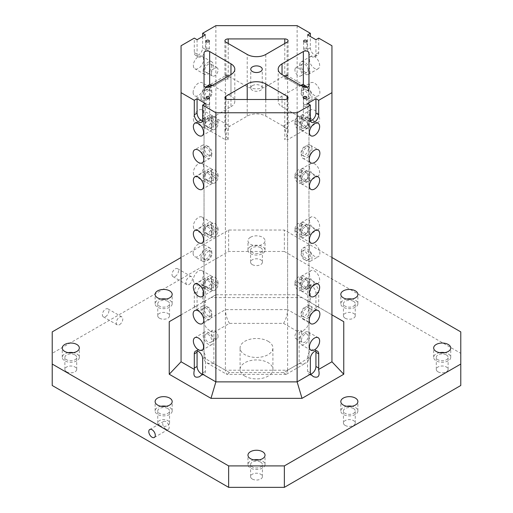 <?xml version="1.0" encoding="UTF-8"?>
<svg xmlns="http://www.w3.org/2000/svg" width="513" height="513" viewBox="0 0 513 513"><rect width="100%" height="100%" fill="white"/><g stroke="black" fill="none" stroke-linecap="round" stroke-linejoin="round"><path stroke-width="0.38" stroke-dasharray="2.56 1.92" d="M213.889 363.57L213.889 332.366L229.478 323.37L283.522 323.37L299.111 332.366L299.111 363.57L283.522 372.573L229.478 372.573L213.889 363.57L210.118 363.864L206.925 362.883C205.04 361.748 204.084 360.081 204.039 357.888L204.039 127.371L225.393 139.703L225.823 135.522L228.214 139.703L225.393 139.703L225.393 370.219L204.039 357.888L204.039 52.871M212.305 85.344L230.965 96.008L230.965 74.565L230.965 106.73L212.76 117.297C209.291 118.541 206.726 120.619 205.072 123.543L204.039 125.743L204.039 85.536M204.039 125.743L204.039 127.371L205.072 123.543L209.644 119.83L209.644 86.877M211.35 127.436A4.758 2.751 -60 0 1 213.427 122.645A4.758 2.751 -60 0 1 217.095 121.376A4.758 2.751 -60 0 1 217.095 126.871A4.758 2.751 -60 0 1 212.337 129.616A4.758 2.751 -60 0 1 211.35 127.436M211.35 181.044A4.758 2.751 -60 0 1 213.427 176.254A4.758 2.751 -60 0 1 217.095 174.984A4.758 2.751 -60 0 1 217.095 180.48A4.758 2.751 -60 0 1 212.337 183.224A4.758 2.751 -60 0 1 211.35 181.044M211.35 234.653A4.758 2.751 -60 0 1 213.427 229.862A4.758 2.751 -60 0 1 217.095 228.593A4.758 2.751 -60 0 1 217.095 234.088A4.758 2.751 -60 0 1 212.337 236.833A4.758 2.751 -60 0 1 211.35 234.653M211.35 288.261A4.758 2.751 -60 0 1 213.427 283.471A4.758 2.751 -60 0 1 217.095 282.201A4.758 2.751 -60 0 1 217.095 287.697A4.758 2.751 -60 0 1 212.337 290.441A4.758 2.751 -60 0 1 211.35 288.261M229.478 323.37C227.002 319.432 225.643 314.86 225.393 309.64L225.393 79.124L204.039 91.455L205.072 88.121L204.039 93.077M218.083 175.683A4.758 2.751 -120 0 0 216.005 170.893A4.758 2.751 -120 0 0 212.337 169.617A4.758 2.751 -120 0 0 212.337 175.119A4.758 2.751 -120 0 0 217.095 177.864A4.758 2.751 -120 0 0 218.083 175.683M218.083 229.292A4.758 2.751 -120 0 0 216.005 224.502A4.758 2.751 -120 0 0 212.337 223.226A4.758 2.751 -120 0 0 212.337 228.727A4.758 2.751 -120 0 0 217.095 231.472A4.758 2.751 -120 0 0 218.083 229.292M218.083 282.9A4.758 2.751 -120 0 0 216.005 278.11A4.758 2.751 -120 0 0 212.337 276.834A4.758 2.751 -120 0 0 212.337 282.336A4.758 2.751 -120 0 0 217.095 285.081A4.758 2.751 -120 0 0 218.083 282.9M218.083 336.509A4.758 2.751 -120 0 0 216.005 331.719A4.758 2.751 -120 0 0 212.337 330.443A4.758 2.751 -120 0 0 212.337 335.944A4.758 2.751 -120 0 0 217.095 338.689A4.758 2.751 -120 0 0 218.083 336.509M287.607 370.219L287.607 139.703L308.961 127.371L307.928 123.543L308.961 125.743L308.961 357.888L287.607 370.219L225.393 370.219L226.592 374.24L227.118 374.381L285.882 374.381L286.408 374.24L287.607 370.219M301.65 171.797A4.758 2.751 120 0 0 300.663 169.617A4.758 2.751 120 0 0 295.905 172.368A4.758 2.751 120 0 0 295.905 177.864A4.758 2.751 120 0 0 299.573 176.587A4.758 2.751 120 0 0 301.65 171.797M301.65 225.406A4.758 2.751 120 0 0 300.663 223.226A4.758 2.751 120 0 0 295.905 225.976A4.758 2.751 120 0 0 295.905 231.472A4.758 2.751 120 0 0 299.573 230.196A4.758 2.751 120 0 0 301.65 225.406M301.65 279.014A4.758 2.751 120 0 0 300.663 276.834A4.758 2.751 120 0 0 295.905 279.585A4.758 2.751 120 0 0 295.905 285.081A4.758 2.751 120 0 0 299.573 283.804A4.758 2.751 120 0 0 301.65 279.014M301.65 332.623A4.758 2.751 120 0 0 300.663 330.443A4.758 2.751 120 0 0 295.905 333.194A4.758 2.751 120 0 0 295.905 338.689A4.758 2.751 120 0 0 299.573 337.413A4.758 2.751 120 0 0 301.65 332.623M299.111 332.366C305.081 330.455 308.364 326.986 308.961 321.972L308.961 91.455L287.607 79.124L287.177 76.136L285.882 74.962L265.785 86.626L265.785 54.461M283.522 323.37C285.998 319.432 287.357 314.86 287.607 309.64L308.961 321.972L308.961 357.888C308.916 360.081 307.96 361.748 306.075 362.883L302.882 363.864L299.111 363.57M308.961 125.743L308.961 85.536L308.961 93.077L308.961 91.455L307.928 88.121L308.961 93.077M294.917 123.55A4.758 2.751 60 0 1 295.905 121.376A4.758 2.751 60 0 1 300.663 124.12A4.758 2.751 60 0 1 300.663 129.616A4.758 2.751 60 0 1 296.995 128.34A4.758 2.751 60 0 1 294.917 123.55M294.917 177.158A4.758 2.751 60 0 1 295.905 174.984A4.758 2.751 60 0 1 300.663 177.729A4.758 2.751 60 0 1 300.663 183.224A4.758 2.751 60 0 1 296.995 181.948A4.758 2.751 60 0 1 294.917 177.158M294.917 230.767A4.758 2.751 60 0 1 295.905 228.593A4.758 2.751 60 0 1 300.663 231.337A4.758 2.751 60 0 1 300.663 236.833A4.758 2.751 60 0 1 296.995 235.557A4.758 2.751 60 0 1 294.917 230.767M294.917 284.375A4.758 2.751 60 0 1 295.905 282.201A4.758 2.751 60 0 1 300.663 284.946A4.758 2.751 60 0 1 300.663 290.441A4.758 2.751 60 0 1 296.995 289.165A4.758 2.751 60 0 1 294.917 284.375M213.889 332.366C207.919 330.455 204.636 326.986 204.039 321.972L225.393 309.64L287.607 309.64L287.607 79.124L284.786 79.124L284.786 43.496M224.931 97.598L224.931 131.815L225.893 129.212L229.01 126.679L247.215 116.111A13.133 7.58 0 0 1 265.785 116.111L282.868 125.974L287.107 129.212L288.069 131.815L287.177 135.522L284.786 139.703L284.786 99.496M230.132 76.77L229.478 76.77L247.215 86.626A13.133 7.58 0 0 0 265.785 86.626M225.047 74.962L227.118 74.962L229.01 76.168L224.931 75.026L225.823 76.136L225.393 79.124L228.214 79.124L228.214 43.496M299.111 86.152L299.111 85.767L300.24 85.549L282.035 96.008A13.133 7.58 0 0 0 278.187 101.369A13.133 7.58 0 0 0 282.035 106.73L299.111 116.592L299.111 116.977L300.24 117.297L299.111 116.592M303.356 119.83L300.24 117.297C303.709 118.541 306.274 120.619 307.928 123.543L303.356 119.83L303.356 86.877M213.889 116.592L209.644 119.83M288.069 40.816L288.069 75.026L282.868 76.77M300.926 85.472L300.24 85.549L300.695 85.344M309.192 247.054A7.548 4.361 -120 0 0 312.488 254.653A7.548 4.361 -120 0 0 318.31 256.673A7.548 4.361 -120 0 0 318.31 247.959A7.548 4.361 -120 0 0 310.756 243.598A7.548 4.361 -120 0 0 309.192 247.054M309.192 86.229A7.548 4.361 -120 0 0 312.488 93.828A7.548 4.361 -120 0 0 318.31 95.848A7.548 4.361 -120 0 0 318.31 87.133A7.548 4.361 -120 0 0 310.756 82.773A7.548 4.361 -120 0 0 309.192 86.229M309.429 59.559A7.22 4.168 -120 0 0 312.577 66.825A7.22 4.168 -120 0 0 318.143 68.761A7.22 4.168 -120 0 0 318.143 60.419A7.22 4.168 -120 0 0 310.923 56.25A7.22 4.168 -120 0 0 309.429 59.559M309.429 113.168A7.22 4.168 -120 0 0 312.577 120.433A7.22 4.168 -120 0 0 318.143 122.37A7.22 4.168 -120 0 0 318.143 114.027A7.22 4.168 -120 0 0 310.923 109.859A7.22 4.168 -120 0 0 309.429 113.168M309.429 166.776A7.22 4.168 -120 0 0 312.577 174.042A7.22 4.168 -120 0 0 318.143 175.978A7.22 4.168 -120 0 0 318.143 167.636A7.22 4.168 -120 0 0 310.923 163.467A7.22 4.168 -120 0 0 309.429 166.776M309.429 220.385A7.22 4.168 -120 0 0 312.577 227.65A7.22 4.168 -120 0 0 318.143 229.587A7.22 4.168 -120 0 0 318.143 221.244A7.22 4.168 -120 0 0 310.923 217.076A7.22 4.168 -120 0 0 309.429 220.385M309.429 273.993A7.22 4.168 -120 0 0 312.577 281.259A7.22 4.168 -120 0 0 318.143 283.195A7.22 4.168 -120 0 0 318.143 274.853A7.22 4.168 -120 0 0 310.923 270.684A7.22 4.168 -120 0 0 309.429 273.993M318.708 38.116L318.708 52.589A5.906 3.411 60 0 1 317.489 55.295A5.906 3.411 60 0 1 312.936 53.711A5.906 3.411 60 0 1 310.352 47.76L310.352 36.506M331.943 45.753L331.943 314.867L310.519 302.497A5.906 3.411 60 0 1 310.352 301.06L310.352 286.857A5.906 3.411 60 0 1 311.577 284.151A5.906 3.411 60 0 1 316.13 285.735A5.906 3.411 60 0 1 318.708 291.679L318.708 305.889A5.906 3.411 60 0 1 318.547 307.133M310.519 302.497L297.123 294.763L215.877 294.763L194.453 307.133A5.906 3.411 -60 0 1 194.292 305.889L194.292 291.679A5.906 3.411 -60 0 1 196.87 285.735A5.906 3.411 -60 0 1 201.423 284.151A5.906 3.411 -60 0 1 202.648 286.857L202.648 301.06A5.906 3.411 -60 0 1 202.481 302.497M297.123 25.65L297.123 294.763L343.761 321.689M215.877 25.65L215.877 294.763L210.984 297.591L302.016 297.591M193.132 253.217A7.548 4.361 120 0 0 194.69 256.673A7.548 4.361 120 0 0 202.244 252.313A7.548 4.361 120 0 0 202.244 243.598A7.548 4.361 120 0 0 196.421 245.618A7.548 4.361 120 0 0 193.132 253.217M193.132 92.391A7.548 4.361 120 0 0 194.69 95.848A7.548 4.361 120 0 0 202.244 91.487A7.548 4.361 120 0 0 202.244 82.773A7.548 4.361 120 0 0 196.421 84.792A7.548 4.361 120 0 0 193.132 92.391M193.363 65.452A7.22 4.168 120 0 0 194.857 68.761A7.22 4.168 120 0 0 202.077 64.593A7.22 4.168 120 0 0 202.077 56.25A7.22 4.168 120 0 0 196.511 58.187A7.22 4.168 120 0 0 193.363 65.452M193.363 119.061A7.22 4.168 120 0 0 194.857 122.37A7.22 4.168 120 0 0 202.077 118.202A7.22 4.168 120 0 0 202.077 109.859A7.22 4.168 120 0 0 196.511 111.796A7.22 4.168 120 0 0 193.363 119.061M193.363 172.669A7.22 4.168 120 0 0 194.857 175.978A7.22 4.168 120 0 0 202.077 171.81A7.22 4.168 120 0 0 202.077 163.467A7.22 4.168 120 0 0 196.511 165.404A7.22 4.168 120 0 0 193.363 172.669M193.363 226.278A7.22 4.168 120 0 0 194.857 229.587A7.22 4.168 120 0 0 202.077 225.419A7.22 4.168 120 0 0 202.077 217.076A7.22 4.168 120 0 0 196.511 219.013A7.22 4.168 120 0 0 193.363 226.278M193.363 279.886A7.22 4.168 120 0 0 194.857 283.195A7.22 4.168 120 0 0 202.077 279.027A7.22 4.168 120 0 0 202.077 270.684A7.22 4.168 120 0 0 196.511 272.621A7.22 4.168 120 0 0 193.363 279.886M202.648 36.506L202.648 47.76A5.906 3.411 -60 0 1 200.064 53.711A5.906 3.411 -60 0 1 195.511 55.295A5.906 3.411 -60 0 1 194.292 52.589L194.292 38.116M194.453 307.133L181.057 314.867L181.057 361.774M181.057 45.753L181.057 314.867M211.696 315.668A7.548 4.361 -120 0 0 208.406 308.069A7.548 4.361 -120 0 0 202.584 306.049A7.548 4.361 -120 0 0 202.584 314.77A7.548 4.361 -120 0 0 210.138 319.124A7.548 4.361 -120 0 0 211.696 315.668M331.943 361.774L331.943 314.867M250.466 237.269A8.535 4.925 180 0 1 259.764 236.204A8.535 4.925 180 0 1 265.035 240.757A8.535 4.925 180 0 1 256.5 245.682A8.535 4.925 180 0 1 247.965 240.757A8.535 4.925 180 0 1 250.466 237.269M169.239 321.689L210.984 297.591M331.943 257.507L284.356 230.036L228.644 230.036L181.057 257.507M460.777 385.494L460.777 353.329L284.356 251.479L284.356 230.036M460.777 331.885L460.777 353.329M345.172 318.22A5.906 3.411 0 0 0 351.61 318.958A5.906 3.411 0 0 0 355.259 315.803A5.906 3.411 0 0 0 353.528 313.392A5.906 3.411 0 0 0 347.089 312.654A5.906 3.411 0 0 0 343.441 315.803A5.906 3.411 0 0 0 345.172 318.22M159.472 318.22A5.906 3.411 0 0 0 165.911 318.958A5.906 3.411 0 0 0 169.559 315.803A5.906 3.411 0 0 0 167.828 313.392A5.906 3.411 0 0 0 161.39 312.654A5.906 3.411 0 0 0 157.741 315.803A5.906 3.411 0 0 0 159.472 318.22M159.472 425.431A5.906 3.411 0 0 0 165.911 426.175A5.906 3.411 0 0 0 169.559 423.02A5.906 3.411 0 0 0 167.828 420.609A5.906 3.411 0 0 0 161.39 419.871A5.906 3.411 0 0 0 157.741 423.02A5.906 3.411 0 0 0 159.472 425.431M345.172 425.431A5.906 3.411 0 0 0 351.61 426.175A5.906 3.411 0 0 0 355.259 423.02A5.906 3.411 0 0 0 353.528 420.609A5.906 3.411 0 0 0 347.089 419.871A5.906 3.411 0 0 0 343.441 423.02A5.906 3.411 0 0 0 345.172 425.431M438.025 371.822A5.906 3.411 0 0 0 444.463 372.566A5.906 3.411 0 0 0 448.112 369.411A5.906 3.411 0 0 0 446.381 367A5.906 3.411 0 0 0 439.942 366.263A5.906 3.411 0 0 0 436.294 369.411A5.906 3.411 0 0 0 438.025 371.822M252.319 264.612A5.906 3.411 0 0 0 258.764 265.349A5.906 3.411 0 0 0 262.406 262.201A5.906 3.411 0 0 0 260.681 259.783A5.906 3.411 0 0 0 254.236 259.046A5.906 3.411 0 0 0 250.594 262.201A5.906 3.411 0 0 0 252.319 264.612M66.619 371.822A5.906 3.411 0 0 0 73.058 372.566A5.906 3.411 0 0 0 76.706 369.411A5.906 3.411 0 0 0 74.975 367A5.906 3.411 0 0 0 68.537 366.263A5.906 3.411 0 0 0 64.888 369.411A5.906 3.411 0 0 0 66.619 371.822M252.319 479.039A5.906 3.411 0 0 0 258.764 479.783A5.906 3.411 0 0 0 262.406 476.628A5.906 3.411 0 0 0 260.681 474.217A5.906 3.411 0 0 0 254.236 473.48A5.906 3.411 0 0 0 250.594 476.628A5.906 3.411 0 0 0 252.319 479.039M244.893 376.112A16.416 9.478 180 0 1 240.084 369.411A16.416 9.478 180 0 1 250.216 360.658A16.416 9.478 180 0 1 268.107 362.71A16.416 9.478 180 0 1 272.916 369.411A16.416 9.478 180 0 1 262.784 378.171A16.416 9.478 180 0 1 244.893 376.112M284.356 251.479L228.644 251.479L52.223 353.329L52.223 385.494M175.254 276.404A4.598 2.655 120 0 0 178.255 272.352A4.598 2.655 120 0 0 177.549 268.671A4.598 2.655 120 0 0 172.958 271.326A4.598 2.655 120 0 0 172.958 276.629A4.598 2.655 120 0 0 175.254 276.404M105.614 316.611A4.598 2.655 120 0 0 108.615 312.558A4.598 2.655 120 0 0 107.916 308.877A4.598 2.655 120 0 0 103.318 311.532A4.598 2.655 120 0 0 103.318 316.835A4.598 2.655 120 0 0 105.614 316.611M52.223 353.329L52.223 331.885M228.644 230.036L228.644 251.479M230.965 106.73A13.133 7.58 0 0 0 234.813 101.369A13.133 7.58 0 0 0 230.965 96.008M205.585 87.146L205.072 88.121L205.854 87.236M307.146 87.236L307.928 88.121L307.415 87.146M288.069 75.026L284.786 79.124M213.889 86.152L213.889 85.767L212.074 85.472M227.118 74.962L225.823 76.136L228.214 79.124M224.931 131.815L225.823 135.522L229.01 126.679L229.478 125.974L230.132 125.974M282.868 125.974L283.522 125.974L283.99 126.679L287.177 135.522L287.607 139.703L284.786 139.703M229.478 372.573L227.118 374.381M283.522 372.573L285.882 374.381M268.107 341.267A16.416 9.478 180 0 1 272.916 347.968A16.416 9.478 180 0 1 256.5 357.446A16.416 9.478 180 0 1 240.084 347.968A16.416 9.478 180 0 1 250.216 339.215A16.416 9.478 180 0 1 268.107 341.267M205.431 103.517L205.431 117.99A5.906 3.411 60 0 1 204.206 120.696A5.906 3.411 60 0 1 202.468 120.895M260.681 462.155A5.906 3.411 180 0 1 262.406 464.566A5.906 3.411 180 0 1 256.5 467.978A5.906 3.411 180 0 1 250.594 464.566A5.906 3.411 180 0 1 254.236 461.418A5.906 3.411 180 0 1 260.681 462.155M253.884 459.879A8.535 4.925 0 0 0 250.466 461.084A8.535 4.925 0 0 0 247.965 464.566A8.535 4.925 0 0 0 256.5 469.498A8.535 4.925 0 0 0 265.035 464.566A8.535 4.925 0 0 0 259.116 459.879M74.975 354.938A5.906 3.411 180 0 1 76.706 357.349A5.906 3.411 180 0 1 70.794 360.761A5.906 3.411 180 0 1 64.888 357.349A5.906 3.411 180 0 1 68.537 354.201A5.906 3.411 180 0 1 74.975 354.938M68.178 352.662A8.535 4.925 0 0 0 64.76 353.867A8.535 4.925 0 0 0 62.259 357.349A8.535 4.925 0 0 0 70.794 362.281A8.535 4.925 0 0 0 79.329 357.349A8.535 4.925 0 0 0 73.41 352.662M260.681 247.721A5.906 3.411 180 0 1 262.406 250.139A5.906 3.411 180 0 1 256.5 253.55A5.906 3.411 180 0 1 250.594 250.139A5.906 3.411 180 0 1 254.236 246.984A5.906 3.411 180 0 1 260.681 247.721M250.466 246.65A8.535 4.925 0 0 0 247.965 250.139A8.535 4.925 0 0 0 256.5 255.064A8.535 4.925 0 0 0 265.035 250.139A8.535 4.925 0 0 0 259.764 245.586A8.535 4.925 0 0 0 250.466 246.65M446.381 354.938A5.906 3.411 180 0 1 448.112 357.349A5.906 3.411 180 0 1 442.206 360.761A5.906 3.411 180 0 1 436.294 357.349A5.906 3.411 180 0 1 439.942 354.201A5.906 3.411 180 0 1 446.381 354.938M439.59 352.662A8.535 4.925 0 0 0 436.172 353.867A8.535 4.925 0 0 0 433.671 357.349A8.535 4.925 0 0 0 442.206 362.281A8.535 4.925 0 0 0 450.741 357.349A8.535 4.925 0 0 0 444.822 352.662M353.528 408.547A5.906 3.411 180 0 1 355.259 410.958A5.906 3.411 180 0 1 349.353 414.369A5.906 3.411 180 0 1 343.441 410.958A5.906 3.411 180 0 1 347.089 407.809A5.906 3.411 180 0 1 353.528 408.547M346.737 406.27A8.535 4.925 0 0 0 343.319 407.476A8.535 4.925 0 0 0 340.818 410.958A8.535 4.925 0 0 0 349.353 415.889A8.535 4.925 0 0 0 357.888 410.958A8.535 4.925 0 0 0 351.969 406.27M167.828 408.547A5.906 3.411 180 0 1 169.559 410.958A5.906 3.411 180 0 1 163.647 414.369A5.906 3.411 180 0 1 157.741 410.958A5.906 3.411 180 0 1 161.39 407.809A5.906 3.411 180 0 1 167.828 408.547M161.031 406.27A8.535 4.925 0 0 0 157.613 407.476A8.535 4.925 0 0 0 155.112 410.958A8.535 4.925 0 0 0 163.647 415.889A8.535 4.925 0 0 0 172.182 410.958A8.535 4.925 0 0 0 166.263 406.27M167.828 301.33A5.906 3.411 180 0 1 169.559 303.741A5.906 3.411 180 0 1 163.647 307.152A5.906 3.411 180 0 1 157.741 303.741A5.906 3.411 180 0 1 161.39 300.592A5.906 3.411 180 0 1 167.828 301.33M161.031 299.053A8.535 4.925 0 0 0 157.613 300.259A8.535 4.925 0 0 0 155.112 303.741A8.535 4.925 0 0 0 163.647 308.672A8.535 4.925 0 0 0 172.182 303.741A8.535 4.925 0 0 0 166.263 299.053M353.528 301.33A5.906 3.411 180 0 1 355.259 303.741A5.906 3.411 180 0 1 349.353 307.152A5.906 3.411 180 0 1 343.441 303.741A5.906 3.411 180 0 1 347.089 300.592A5.906 3.411 180 0 1 353.528 301.33M346.737 299.053A8.535 4.925 0 0 0 343.319 300.259A8.535 4.925 0 0 0 340.818 303.741A8.535 4.925 0 0 0 349.353 308.672A8.535 4.925 0 0 0 357.888 303.741A8.535 4.925 0 0 0 351.969 299.053M119.542 324.652A4.598 2.655 120 0 0 122.543 320.599A4.598 2.655 120 0 0 121.844 316.919A4.598 2.655 120 0 0 119.542 317.143A4.598 2.655 120 0 0 116.541 321.196A4.598 2.655 120 0 0 117.246 324.876A4.598 2.655 120 0 0 119.542 324.652M189.182 284.446A4.598 2.655 120 0 0 192.183 280.393A4.598 2.655 120 0 0 191.477 276.712A4.598 2.655 120 0 0 189.182 276.943A4.598 2.655 120 0 0 186.181 280.989A4.598 2.655 120 0 0 186.886 284.67A4.598 2.655 120 0 0 189.182 284.446M165.968 429.189A4.598 2.655 60 0 1 162.967 425.136A4.598 2.655 60 0 1 163.673 421.455A4.598 2.655 60 0 1 165.968 421.68A4.598 2.655 60 0 1 168.969 425.732A4.598 2.655 60 0 1 168.27 429.413A4.598 2.655 60 0 1 165.968 429.189M252.441 85.626A5.746 3.315 180 0 1 258.699 84.908A5.746 3.315 180 0 1 262.246 87.967A5.746 3.315 180 0 1 260.559 90.314A5.746 3.315 180 0 1 254.301 91.032A5.746 3.315 180 0 1 250.754 87.967A5.746 3.315 180 0 1 252.441 85.626M206.592 48.434A1.642 0.949 180 0 1 208.381 48.228A1.642 0.949 180 0 1 209.394 49.101A1.642 0.949 180 0 1 208.913 49.774A1.642 0.949 180 0 1 207.124 49.979A1.642 0.949 180 0 1 206.111 49.101A1.642 0.949 180 0 1 206.592 48.434M206.592 104.723A1.642 0.949 180 0 1 208.381 104.517A1.642 0.949 180 0 1 209.394 105.389A1.642 0.949 180 0 1 208.913 106.063A1.642 0.949 180 0 1 207.124 106.268A1.642 0.949 180 0 1 206.111 105.389A1.642 0.949 180 0 1 206.592 104.723M304.087 104.723A1.642 0.949 180 0 1 305.876 104.517A1.642 0.949 180 0 1 306.889 105.389A1.642 0.949 180 0 1 306.408 106.063A1.642 0.949 180 0 1 304.619 106.268A1.642 0.949 180 0 1 303.606 105.389A1.642 0.949 180 0 1 304.087 104.723M304.087 48.434A1.642 0.949 180 0 1 305.876 48.228A1.642 0.949 180 0 1 306.889 49.101A1.642 0.949 180 0 1 306.408 49.774A1.642 0.949 180 0 1 304.619 49.979A1.642 0.949 180 0 1 303.606 49.101A1.642 0.949 180 0 1 304.087 48.434M205.431 302.67L205.431 288.466A5.906 3.411 120 0 0 204.206 285.76A5.906 3.411 120 0 0 199.653 287.344A5.906 3.411 120 0 0 197.075 293.289L197.075 307.499A5.906 3.411 120 0 0 198.3 310.198A5.906 3.411 120 0 0 202.853 308.621A5.906 3.411 120 0 0 205.431 302.67L202.648 301.06M197.075 39.719L197.075 54.198A5.906 3.411 120 0 0 198.3 56.905A5.906 3.411 120 0 0 202.853 55.321A5.906 3.411 120 0 0 205.431 49.37L205.431 34.897M203.11 285.517A7.22 4.168 -60 0 1 206.264 278.251A7.22 4.168 -60 0 1 211.831 276.315A7.22 4.168 -60 0 1 211.831 284.651A7.22 4.168 -60 0 1 204.604 288.825A7.22 4.168 -60 0 1 203.11 285.517M211.58 280.624A4.758 2.751 120 0 0 210.599 278.444A4.758 2.751 120 0 0 206.931 279.72A4.758 2.751 120 0 0 204.854 284.51A4.758 2.751 120 0 0 205.835 286.69A4.758 2.751 120 0 0 209.503 285.414A4.758 2.751 120 0 0 211.58 280.624M203.11 231.908A7.22 4.168 -60 0 1 206.264 224.643A7.22 4.168 -60 0 1 211.831 222.706A7.22 4.168 -60 0 1 211.831 231.042A7.22 4.168 -60 0 1 204.604 235.217A7.22 4.168 -60 0 1 203.11 231.908M211.58 227.015A4.758 2.751 120 0 0 210.599 224.835A4.758 2.751 120 0 0 206.931 226.111A4.758 2.751 120 0 0 204.854 230.901A4.758 2.751 120 0 0 205.835 233.082A4.758 2.751 120 0 0 209.503 231.805A4.758 2.751 120 0 0 211.58 227.015M203.11 178.3A7.22 4.168 -60 0 1 206.264 171.034A7.22 4.168 -60 0 1 211.831 169.098A7.22 4.168 -60 0 1 211.831 177.434A7.22 4.168 -60 0 1 204.604 181.608A7.22 4.168 -60 0 1 203.11 178.3M211.58 173.407A4.758 2.751 120 0 0 210.599 171.227A4.758 2.751 120 0 0 206.931 172.503A4.758 2.751 120 0 0 204.854 177.293A4.758 2.751 120 0 0 205.835 179.473A4.758 2.751 120 0 0 209.503 178.197A4.758 2.751 120 0 0 211.58 173.407M203.11 124.691A7.22 4.168 -60 0 1 206.264 117.426A7.22 4.168 -60 0 1 211.831 115.489A7.22 4.168 -60 0 1 211.831 123.825A7.22 4.168 -60 0 1 204.604 128A7.22 4.168 -60 0 1 203.11 124.691M211.58 119.798A4.758 2.751 120 0 0 210.599 117.618A4.758 2.751 120 0 0 206.931 118.894A4.758 2.751 120 0 0 204.854 123.684A4.758 2.751 120 0 0 205.835 125.865A4.758 2.751 120 0 0 209.503 124.588A4.758 2.751 120 0 0 211.58 119.798M203.11 71.083A7.22 4.168 -60 0 1 206.264 63.817A7.22 4.168 -60 0 1 211.831 61.881A7.22 4.168 -60 0 1 211.831 70.217A7.22 4.168 -60 0 1 204.604 74.391A7.22 4.168 -60 0 1 203.11 71.083M211.58 66.19A4.758 2.751 120 0 0 210.599 64.01A4.758 2.751 120 0 0 206.931 65.286A4.758 2.751 120 0 0 204.854 70.076A4.758 2.751 120 0 0 205.835 72.256A4.758 2.751 120 0 0 209.503 70.98A4.758 2.751 120 0 0 211.58 66.19M211.35 73.827A4.758 2.751 -60 0 1 213.427 69.037A4.758 2.751 -60 0 1 217.095 67.767A4.758 2.751 -60 0 1 217.095 73.263A4.758 2.751 -60 0 1 212.337 76.007A4.758 2.751 -60 0 1 211.35 73.827M201.019 96.951A7.548 4.361 -60 0 1 204.315 89.352A7.548 4.361 -60 0 1 210.138 87.325A7.548 4.361 -60 0 1 210.138 96.046A7.548 4.361 -60 0 1 202.584 100.407A7.548 4.361 -60 0 1 201.019 96.951M210.074 91.724A5.252 3.033 120 0 0 208.983 89.32A5.252 3.033 120 0 0 203.732 92.353A5.252 3.033 120 0 0 203.732 98.413A5.252 3.033 120 0 0 207.784 97.008A5.252 3.033 120 0 0 210.074 91.724M211.933 92.795A5.252 3.033 120 0 0 210.843 90.391A5.252 3.033 120 0 0 205.591 93.424A5.252 3.033 120 0 0 205.591 99.49A5.252 3.033 120 0 0 209.637 98.079A5.252 3.033 120 0 0 211.933 92.795M201.019 257.776A7.548 4.361 -60 0 1 204.315 250.177A7.548 4.361 -60 0 1 210.138 248.151A7.548 4.361 -60 0 1 210.138 256.872A7.548 4.361 -60 0 1 202.584 261.232A7.548 4.361 -60 0 1 201.019 257.776M210.074 252.55A5.252 3.033 120 0 0 208.983 250.145A5.252 3.033 120 0 0 203.732 253.178A5.252 3.033 120 0 0 203.732 259.238A5.252 3.033 120 0 0 207.784 257.834A5.252 3.033 120 0 0 210.074 252.55M211.933 253.621A5.252 3.033 120 0 0 210.843 251.216A5.252 3.033 120 0 0 205.591 254.249A5.252 3.033 120 0 0 205.591 260.315A5.252 3.033 120 0 0 209.637 258.905A5.252 3.033 120 0 0 211.933 253.621M315.925 307.499L315.925 293.289A5.906 3.411 -120 0 0 313.347 287.344A5.906 3.411 -120 0 0 308.794 285.76A5.906 3.411 -120 0 0 307.569 288.466L307.569 302.67A5.906 3.411 -120 0 0 310.147 308.621A5.906 3.411 -120 0 0 314.7 310.198A5.906 3.411 -120 0 0 315.925 307.499L318.708 305.889M307.569 34.897L307.569 49.37A5.906 3.411 -120 0 0 310.147 55.321A5.906 3.411 -120 0 0 314.7 56.905A5.906 3.411 -120 0 0 315.925 54.198L315.925 39.719M299.675 279.617A7.22 4.168 60 0 1 301.169 276.315A7.22 4.168 60 0 1 308.396 280.483A7.22 4.168 60 0 1 308.396 288.825A7.22 4.168 60 0 1 302.83 286.889A7.22 4.168 60 0 1 299.675 279.617M308.146 284.51A4.758 2.751 -120 0 0 306.069 279.72A4.758 2.751 -120 0 0 302.401 278.444A4.758 2.751 -120 0 0 301.42 280.624A4.758 2.751 -120 0 0 303.497 285.414A4.758 2.751 -120 0 0 307.165 286.69A4.758 2.751 -120 0 0 308.146 284.51M299.675 226.009A7.22 4.168 60 0 1 301.169 222.706A7.22 4.168 60 0 1 308.396 226.874A7.22 4.168 60 0 1 308.396 235.217A7.22 4.168 60 0 1 302.83 233.28A7.22 4.168 60 0 1 299.675 226.009M308.146 230.901A4.758 2.751 -120 0 0 306.069 226.111A4.758 2.751 -120 0 0 302.401 224.835A4.758 2.751 -120 0 0 301.42 227.015A4.758 2.751 -120 0 0 303.497 231.805A4.758 2.751 -120 0 0 307.165 233.082A4.758 2.751 -120 0 0 308.146 230.901M299.675 172.4A7.22 4.168 60 0 1 301.169 169.098A7.22 4.168 60 0 1 308.396 173.266A7.22 4.168 60 0 1 308.396 181.608A7.22 4.168 60 0 1 302.83 179.672A7.22 4.168 60 0 1 299.675 172.4M308.146 177.293A4.758 2.751 -120 0 0 306.069 172.503A4.758 2.751 -120 0 0 302.401 171.227A4.758 2.751 -120 0 0 301.42 173.407A4.758 2.751 -120 0 0 303.497 178.197A4.758 2.751 -120 0 0 307.165 179.473A4.758 2.751 -120 0 0 308.146 177.293M299.675 118.792A7.22 4.168 60 0 1 301.169 115.489A7.22 4.168 60 0 1 308.396 119.657A7.22 4.168 60 0 1 308.396 128A7.22 4.168 60 0 1 302.83 126.063A7.22 4.168 60 0 1 299.675 118.792M308.146 123.684A4.758 2.751 -120 0 0 306.069 118.894A4.758 2.751 -120 0 0 302.401 117.618A4.758 2.751 -120 0 0 301.42 119.798A4.758 2.751 -120 0 0 303.497 124.588A4.758 2.751 -120 0 0 307.165 125.865A4.758 2.751 -120 0 0 308.146 123.684M299.675 65.183A7.22 4.168 60 0 1 301.169 61.881A7.22 4.168 60 0 1 308.396 66.049A7.22 4.168 60 0 1 308.396 74.391A7.22 4.168 60 0 1 302.83 72.455A7.22 4.168 60 0 1 299.675 65.183M308.146 70.076A4.758 2.751 -120 0 0 306.069 65.286A4.758 2.751 -120 0 0 302.401 64.01A4.758 2.751 -120 0 0 301.42 66.19A4.758 2.751 -120 0 0 303.497 70.98A4.758 2.751 -120 0 0 307.165 72.256A4.758 2.751 -120 0 0 308.146 70.076M294.917 69.941A4.758 2.751 60 0 1 295.905 67.767A4.758 2.751 60 0 1 300.663 70.512A4.758 2.751 60 0 1 300.663 76.007A4.758 2.751 60 0 1 296.995 74.731A4.758 2.751 60 0 1 294.917 69.941M301.304 90.782A7.548 4.361 60 0 1 302.862 87.325A7.548 4.361 60 0 1 310.416 91.686A7.548 4.361 60 0 1 310.416 100.407A7.548 4.361 60 0 1 304.594 98.381A7.548 4.361 60 0 1 301.304 90.782M310.352 96.008A5.252 3.033 -120 0 0 308.063 90.724A5.252 3.033 -120 0 0 304.017 89.32A5.252 3.033 -120 0 0 304.017 95.386A5.252 3.033 -120 0 0 309.268 98.413A5.252 3.033 -120 0 0 310.352 96.008M308.499 97.085A5.252 3.033 -120 0 0 306.203 91.795A5.252 3.033 -120 0 0 302.157 90.391A5.252 3.033 -120 0 0 302.157 96.457A5.252 3.033 -120 0 0 307.409 99.49A5.252 3.033 -120 0 0 308.499 97.085M301.304 251.607A7.548 4.361 60 0 1 302.862 248.151A7.548 4.361 60 0 1 310.416 252.511A7.548 4.361 60 0 1 310.416 261.232A7.548 4.361 60 0 1 304.594 259.206A7.548 4.361 60 0 1 301.304 251.607M310.352 256.833A5.252 3.033 -120 0 0 308.063 251.55A5.252 3.033 -120 0 0 304.017 250.145A5.252 3.033 -120 0 0 304.017 256.205A5.252 3.033 -120 0 0 309.268 259.238A5.252 3.033 -120 0 0 310.352 256.833M308.499 257.911A5.252 3.033 -120 0 0 306.203 252.62A5.252 3.033 -120 0 0 302.157 251.216A5.252 3.033 -120 0 0 302.157 257.282A5.252 3.033 -120 0 0 307.409 260.315A5.252 3.033 -120 0 0 308.499 257.911M310.557 374.189A5.906 3.411 -60 0 1 308.794 373.996A5.906 3.411 -60 0 1 307.569 371.29L307.569 357.08A5.906 3.411 -60 0 1 310.147 351.136A5.906 3.411 -60 0 1 314.7 349.552A5.906 3.411 -60 0 1 315.745 350.963M310.532 120.895A5.906 3.411 -60 0 1 308.794 120.696A5.906 3.411 -60 0 1 307.569 117.99L307.569 103.517M309.89 335.374A7.22 4.168 120 0 0 308.396 332.065A7.22 4.168 120 0 0 301.169 336.233A7.22 4.168 120 0 0 301.169 344.576A7.22 4.168 120 0 0 306.736 342.639A7.22 4.168 120 0 0 309.89 335.374M301.42 340.26A4.758 2.751 -60 0 1 303.497 335.47A4.758 2.751 -60 0 1 307.165 334.2A4.758 2.751 -60 0 1 308.146 336.374A4.758 2.751 -60 0 1 306.069 341.164A4.758 2.751 -60 0 1 302.401 342.44A4.758 2.751 -60 0 1 301.42 340.26M309.89 281.765A7.22 4.168 120 0 0 308.396 278.456A7.22 4.168 120 0 0 301.169 282.625A7.22 4.168 120 0 0 301.169 290.967A7.22 4.168 120 0 0 306.736 289.031A7.22 4.168 120 0 0 309.89 281.765M301.42 286.658A4.758 2.751 -60 0 1 303.497 281.861A4.758 2.751 -60 0 1 307.165 280.592A4.758 2.751 -60 0 1 308.146 282.766A4.758 2.751 -60 0 1 306.069 287.556A4.758 2.751 -60 0 1 302.401 288.832A4.758 2.751 -60 0 1 301.42 286.658M309.89 228.157A7.22 4.168 120 0 0 308.396 224.848A7.22 4.168 120 0 0 301.169 229.016A7.22 4.168 120 0 0 301.169 237.359A7.22 4.168 120 0 0 306.736 235.422A7.22 4.168 120 0 0 309.89 228.157M301.42 233.049A4.758 2.751 -60 0 1 303.497 228.253A4.758 2.751 -60 0 1 307.165 226.983A4.758 2.751 -60 0 1 308.146 229.157A4.758 2.751 -60 0 1 306.069 233.947A4.758 2.751 -60 0 1 302.401 235.223A4.758 2.751 -60 0 1 301.42 233.049M309.89 174.548A7.22 4.168 120 0 0 308.396 171.239A7.22 4.168 120 0 0 301.169 175.408A7.22 4.168 120 0 0 301.169 183.75A7.22 4.168 120 0 0 306.736 181.814A7.22 4.168 120 0 0 309.89 174.548M301.42 179.441A4.758 2.751 -60 0 1 303.497 174.651A4.758 2.751 -60 0 1 307.165 173.375A4.758 2.751 -60 0 1 308.146 175.549A4.758 2.751 -60 0 1 306.069 180.339A4.758 2.751 -60 0 1 302.401 181.615A4.758 2.751 -60 0 1 301.42 179.441M309.89 120.94A7.22 4.168 120 0 0 308.396 117.631A7.22 4.168 120 0 0 301.169 121.799A7.22 4.168 120 0 0 301.169 130.142A7.22 4.168 120 0 0 306.736 128.205A7.22 4.168 120 0 0 309.89 120.94M301.42 125.832A4.758 2.751 -60 0 1 303.497 121.042A4.758 2.751 -60 0 1 307.165 119.766A4.758 2.751 -60 0 1 308.146 121.94A4.758 2.751 -60 0 1 306.069 126.737A4.758 2.751 -60 0 1 302.401 128.006A4.758 2.751 -60 0 1 301.42 125.832M301.65 118.189A4.758 2.751 120 0 0 300.663 116.009A4.758 2.751 120 0 0 295.905 118.759A4.758 2.751 120 0 0 295.905 124.255A4.758 2.751 120 0 0 299.573 122.979A4.758 2.751 120 0 0 301.65 118.189M311.981 148.68A7.548 4.361 120 0 0 310.416 145.224A7.548 4.361 120 0 0 302.862 149.584A7.548 4.361 120 0 0 302.862 158.299A7.548 4.361 120 0 0 308.685 156.279A7.548 4.361 120 0 0 311.981 148.68M302.926 153.906A5.252 3.033 -60 0 1 305.216 148.623A5.252 3.033 -60 0 1 309.268 147.212A5.252 3.033 -60 0 1 309.268 153.278A5.252 3.033 -60 0 1 304.017 156.311A5.252 3.033 -60 0 1 302.926 153.906M301.067 152.836A5.252 3.033 -60 0 1 303.363 147.552A5.252 3.033 -60 0 1 307.409 146.141A5.252 3.033 -60 0 1 307.409 152.207A5.252 3.033 -60 0 1 302.157 155.24A5.252 3.033 -60 0 1 301.067 152.836M311.981 309.506A7.548 4.361 120 0 0 310.416 306.049A7.548 4.361 120 0 0 302.862 310.41A7.548 4.361 120 0 0 302.862 319.124A7.548 4.361 120 0 0 308.685 317.105A7.548 4.361 120 0 0 311.981 309.506M302.926 314.732A5.252 3.033 -60 0 1 305.216 309.448A5.252 3.033 -60 0 1 309.268 308.037A5.252 3.033 -60 0 1 309.268 314.103A5.252 3.033 -60 0 1 304.017 317.137A5.252 3.033 -60 0 1 302.926 314.732M301.067 313.661A5.252 3.033 -60 0 1 303.363 308.377A5.252 3.033 -60 0 1 307.409 306.966A5.252 3.033 -60 0 1 307.409 313.033A5.252 3.033 -60 0 1 302.157 316.066A5.252 3.033 -60 0 1 301.067 313.661M197.255 350.963A5.906 3.411 60 0 1 198.3 349.552A5.906 3.411 60 0 1 202.853 351.136A5.906 3.411 60 0 1 205.431 357.08L205.431 371.29A5.906 3.411 60 0 1 204.206 373.996A5.906 3.411 60 0 1 202.443 374.189M213.325 341.267A7.22 4.168 -120 0 0 210.17 334.001A7.22 4.168 -120 0 0 204.604 332.065A7.22 4.168 -120 0 0 204.604 340.408A7.22 4.168 -120 0 0 211.831 344.576A7.22 4.168 -120 0 0 213.325 341.267M204.854 336.374A4.758 2.751 60 0 1 205.835 334.2A4.758 2.751 60 0 1 209.503 335.47A4.758 2.751 60 0 1 211.58 340.26A4.758 2.751 60 0 1 210.599 342.44A4.758 2.751 60 0 1 206.931 341.164A4.758 2.751 60 0 1 204.854 336.374M213.325 287.658A7.22 4.168 -120 0 0 210.17 280.393A7.22 4.168 -120 0 0 204.604 278.456A7.22 4.168 -120 0 0 204.604 286.799A7.22 4.168 -120 0 0 211.831 290.967A7.22 4.168 -120 0 0 213.325 287.658M204.854 282.766A4.758 2.751 60 0 1 205.835 280.592A4.758 2.751 60 0 1 209.503 281.861A4.758 2.751 60 0 1 211.58 286.658A4.758 2.751 60 0 1 210.599 288.832A4.758 2.751 60 0 1 206.931 287.556A4.758 2.751 60 0 1 204.854 282.766M213.325 234.05A7.22 4.168 -120 0 0 210.17 226.784A7.22 4.168 -120 0 0 204.604 224.848A7.22 4.168 -120 0 0 204.604 233.191A7.22 4.168 -120 0 0 211.831 237.359A7.22 4.168 -120 0 0 213.325 234.05M204.854 229.157A4.758 2.751 60 0 1 205.835 226.983A4.758 2.751 60 0 1 209.503 228.253A4.758 2.751 60 0 1 211.58 233.049A4.758 2.751 60 0 1 210.599 235.223A4.758 2.751 60 0 1 206.931 233.947A4.758 2.751 60 0 1 204.854 229.157M213.325 180.441A7.22 4.168 -120 0 0 210.17 173.176A7.22 4.168 -120 0 0 204.604 171.239A7.22 4.168 -120 0 0 204.604 179.582A7.22 4.168 -120 0 0 211.831 183.75A7.22 4.168 -120 0 0 213.325 180.441M204.854 175.549A4.758 2.751 60 0 1 205.835 173.375A4.758 2.751 60 0 1 209.503 174.651A4.758 2.751 60 0 1 211.58 179.441A4.758 2.751 60 0 1 210.599 181.615A4.758 2.751 60 0 1 206.931 180.339A4.758 2.751 60 0 1 204.854 175.549M213.325 126.833A7.22 4.168 -120 0 0 210.17 119.567A7.22 4.168 -120 0 0 204.604 117.631A7.22 4.168 -120 0 0 204.604 125.974A7.22 4.168 -120 0 0 211.831 130.142A7.22 4.168 -120 0 0 213.325 126.833M204.854 121.94A4.758 2.751 60 0 1 205.835 119.766A4.758 2.751 60 0 1 209.503 121.042A4.758 2.751 60 0 1 211.58 125.832A4.758 2.751 60 0 1 210.599 128.006A4.758 2.751 60 0 1 206.931 126.737A4.758 2.751 60 0 1 204.854 121.94M218.083 122.075A4.758 2.751 -120 0 0 216.005 117.285A4.758 2.751 -120 0 0 212.337 116.009A4.758 2.751 -120 0 0 212.337 121.51A4.758 2.751 -120 0 0 217.095 124.255A4.758 2.751 -120 0 0 218.083 122.075M211.696 154.843A7.548 4.361 -120 0 0 208.406 147.244A7.548 4.361 -120 0 0 202.584 145.224A7.548 4.361 -120 0 0 202.584 153.945A7.548 4.361 -120 0 0 210.138 158.299A7.548 4.361 -120 0 0 211.696 154.843M202.648 149.616A5.252 3.033 60 0 1 203.732 147.212A5.252 3.033 60 0 1 208.983 150.245A5.252 3.033 60 0 1 208.983 156.311A5.252 3.033 60 0 1 204.937 154.907A5.252 3.033 60 0 1 202.648 149.616M204.501 148.546A5.252 3.033 60 0 1 205.591 146.141A5.252 3.033 60 0 1 210.843 149.174A5.252 3.033 60 0 1 210.843 155.24A5.252 3.033 60 0 1 206.797 153.829A5.252 3.033 60 0 1 204.501 148.546M202.648 310.442A5.252 3.033 60 0 1 203.732 308.037A5.252 3.033 60 0 1 208.983 311.07A5.252 3.033 60 0 1 208.983 317.137A5.252 3.033 60 0 1 204.937 315.732A5.252 3.033 60 0 1 202.648 310.442M204.501 309.371A5.252 3.033 60 0 1 205.591 306.966A5.252 3.033 60 0 1 210.843 309.999A5.252 3.033 60 0 1 210.843 316.066A5.252 3.033 60 0 1 206.797 314.655A5.252 3.033 60 0 1 204.501 309.371M228.214 139.703L228.214 99.496M265.785 116.111L265.785 99.496M287.107 129.212L287.107 98.938M247.215 116.111L247.215 99.496M225.893 129.212L225.893 98.938M247.215 86.626L247.215 54.461M225.893 75.103L225.893 42.156M282.035 96.008L282.035 106.73M287.107 75.103L287.107 42.156M299.111 85.767L283.522 76.77M283.522 125.974L299.111 116.977M213.889 116.977L229.478 125.974M229.478 76.77L213.889 85.767M202.648 119.6L205.431 117.99M202.648 286.857L205.431 288.466M194.292 291.679L197.075 293.289M194.292 305.889L197.075 307.499M194.292 52.589L197.075 54.198M202.648 47.76L205.431 49.37M318.708 291.679L315.925 293.289M310.352 286.857L307.569 288.466M310.352 301.06L307.569 302.67M310.352 47.76L307.569 49.37M318.708 52.589L315.925 54.198M310.352 372.9L307.569 371.29M310.352 358.69L307.569 357.08M310.352 119.6L307.569 117.99M202.648 358.69L205.431 357.08M202.648 372.9L205.431 371.29M202.584 306.049L194.69 310.609M210.138 319.124L202.244 323.684M234.813 69.204L234.813 101.369M278.187 69.204L278.187 101.369M287.953 74.962L285.882 74.962M286.408 75.103L306.075 86.46M288.069 97.598L288.069 131.815M206.925 86.46L226.592 75.103M224.931 40.816L224.931 75.026M206.925 362.883L226.592 374.24M204.206 120.696L201.423 122.306M286.408 374.24L306.075 362.883M272.916 369.411L272.916 347.968M240.084 369.411L240.084 347.968M262.406 476.628L262.406 464.566M250.594 476.628L250.594 464.566M265.035 464.566L265.035 455.185M247.965 464.566L247.965 455.185M76.706 369.411L76.706 357.349M64.888 369.411L64.888 357.349M79.329 357.349L79.329 347.968M62.259 357.349L62.259 347.968M262.406 262.201L262.406 250.139M250.594 262.201L250.594 250.139M265.035 250.139L265.035 240.757M247.965 250.139L247.965 240.757M448.112 369.411L448.112 357.349M436.294 369.411L436.294 357.349M450.741 357.349L450.741 347.968M433.671 357.349L433.671 347.968M355.259 423.02L355.259 410.958M343.441 423.02L343.441 410.958M357.888 410.958L357.888 401.576M340.818 410.958L340.818 401.576M169.559 423.02L169.559 410.958M157.741 423.02L157.741 410.958M172.182 410.958L172.182 401.576M155.112 410.958L155.112 401.576M169.559 315.803L169.559 303.741M157.741 315.803L157.741 303.741M172.182 303.741L172.182 294.359M155.112 303.741L155.112 294.359M355.259 315.803L355.259 303.741M343.441 315.803L343.441 303.741M357.888 303.741L357.888 294.359M340.818 303.741L340.818 294.359M121.844 316.919L107.916 308.877M117.246 324.876L103.318 316.835M191.477 276.712L177.549 268.671M186.886 284.67L172.958 276.629M163.673 421.455L149.745 429.496M168.27 429.413L154.342 437.454M262.246 87.967L262.246 69.204M250.754 87.967L250.754 69.204M209.394 49.101L209.394 41.059M206.111 49.101L206.111 41.059M209.394 105.389L209.394 97.348M206.111 105.389L206.111 97.348M306.889 105.389L306.889 97.348M303.606 105.389L303.606 97.348M306.889 49.101L306.889 41.059M303.606 49.101L303.606 41.059M204.206 285.76L201.423 284.151M198.3 310.198L193.722 307.556M198.3 56.905L195.511 55.295M211.831 276.315L202.077 270.684M204.604 288.825L194.857 283.195M217.095 282.201L210.599 278.444M212.337 290.441L205.835 286.69M211.831 222.706L202.077 217.076M204.604 235.217L194.857 229.587M217.095 228.593L210.599 224.835M212.337 236.833L205.835 233.082M211.831 169.098L202.077 163.467M204.604 181.608L194.857 175.978M217.095 174.984L210.599 171.227M212.337 183.224L205.835 179.473M211.831 115.489L202.077 109.859M204.604 128L194.857 122.37M217.095 121.376L210.599 117.618M212.337 129.616L205.835 125.865M211.831 61.881L202.077 56.25M204.604 74.391L194.857 68.761M217.095 67.767L210.599 64.01M212.337 76.007L205.835 72.256M210.138 87.325L202.244 82.773M202.584 100.407L194.69 95.848M210.843 90.391L208.983 89.32M205.591 99.49L203.732 98.413M210.138 248.151L202.244 243.598M202.584 261.232L194.69 256.673M210.843 251.216L208.983 250.145M205.591 260.315L203.732 259.238M308.794 285.76L311.577 284.151M314.7 310.198L319.278 307.556M314.7 56.905L317.489 55.295M308.396 288.825L318.143 283.195M301.169 276.315L310.923 270.684M300.663 290.441L307.165 286.69M295.905 282.201L302.401 278.444M308.396 235.217L318.143 229.587M301.169 222.706L310.923 217.076M300.663 236.833L307.165 233.082M295.905 228.593L302.401 224.835M308.396 181.608L318.143 175.978M301.169 169.098L310.923 163.467M300.663 183.224L307.165 179.473M295.905 174.984L302.401 171.227M308.396 128L318.143 122.37M301.169 115.489L310.923 109.859M300.663 129.616L307.165 125.865M295.905 121.376L302.401 117.618M308.396 74.391L318.143 68.761M301.169 61.881L310.923 56.25M300.663 76.007L307.165 72.256M295.905 67.767L302.401 64.01M310.416 100.407L318.31 95.848M302.862 87.325L310.756 82.773M307.409 99.49L309.268 98.413M302.157 90.391L304.017 89.32M310.416 261.232L318.31 256.673M302.862 248.151L310.756 243.598M307.409 260.315L309.268 259.238M302.157 251.216L304.017 250.145M314.7 349.552L317.489 351.161M308.794 373.996L313.372 376.638M308.794 120.696L311.577 122.306M301.169 344.576L310.923 350.206M308.396 332.065L318.143 337.695M295.905 338.689L302.401 342.44M300.663 330.443L307.165 334.2M301.169 290.967L310.923 296.597M308.396 278.456L318.143 284.087M295.905 285.081L302.401 288.832M300.663 276.834L307.165 280.592M301.169 237.359L310.923 242.989M308.396 224.848L318.143 230.478M295.905 231.472L302.401 235.223M300.663 223.226L307.165 226.983M301.169 183.75L310.923 189.38M308.396 171.239L318.143 176.87M295.905 177.864L302.401 181.615M300.663 169.617L307.165 173.375M301.169 130.142L310.923 135.772M308.396 117.631L318.143 123.261M295.905 124.255L302.401 128.006M300.663 116.009L307.165 119.766M302.862 158.299L310.756 162.858M310.416 145.224L318.31 149.783M302.157 155.24L304.017 156.311M307.409 146.141L309.268 147.212M302.862 319.124L310.756 323.684M310.416 306.049L318.31 310.609M302.157 316.066L304.017 317.137M307.409 306.966L309.268 308.037M198.3 349.552L195.511 351.161M204.206 373.996L199.628 376.638M204.604 332.065L194.857 337.695M211.831 344.576L202.077 350.206M212.337 330.443L205.835 334.2M217.095 338.689L210.599 342.44M204.604 278.456L194.857 284.087M211.831 290.967L202.077 296.597M212.337 276.834L205.835 280.592M217.095 285.081L210.599 288.832M204.604 224.848L194.857 230.478M211.831 237.359L202.077 242.989M212.337 223.226L205.835 226.983M217.095 231.472L210.599 235.223M204.604 171.239L194.857 176.87M211.831 183.75L202.077 189.38M212.337 169.617L205.835 173.375M217.095 177.864L210.599 181.615M204.604 117.631L194.857 123.261M211.831 130.142L202.077 135.772M212.337 116.009L205.835 119.766M217.095 124.255L210.599 128.006M202.584 145.224L194.69 149.783M210.138 158.299L202.244 162.858M205.591 146.141L203.732 147.212M210.843 155.24L208.983 156.311M205.591 306.966L203.732 308.037M210.843 316.066L208.983 317.137"/><path stroke-width="0.77" d="M230.965 74.565L209.644 86.877A3.283 1.898 180 0 1 206.066 87.287A3.283 1.898 180 0 1 204.039 85.536L204.039 52.871A3.283 1.898 0 0 1 206.066 51.12A3.283 1.898 0 0 1 209.644 51.531L230.965 63.843L230.965 74.565A13.133 7.58 0 0 0 234.813 69.204A13.133 7.58 0 0 0 230.965 63.843M284.786 99.496L228.214 99.496A3.283 1.898 0 0 1 224.931 97.598A3.283 1.898 0 0 1 225.893 96.258L247.215 83.946A13.133 7.58 0 0 1 265.785 83.946L287.107 96.258A3.283 1.898 180 0 1 288.069 97.598A3.283 1.898 180 0 1 284.786 99.496M308.961 52.871L308.961 85.536L308.961 52.871A3.283 1.898 180 0 0 306.934 51.12A3.283 1.898 180 0 0 303.356 51.531L282.035 63.843A13.133 7.58 0 0 0 278.187 69.204A13.133 7.58 0 0 0 282.035 74.565L303.356 86.877A3.283 1.898 0 0 0 306.934 87.287A3.283 1.898 0 0 0 308.961 85.536M315.925 98.688L307.569 103.517L310.352 105.12L297.123 112.764L215.877 112.764L202.648 105.12L205.431 103.517L197.075 98.688L194.292 100.298L181.057 92.661L181.057 45.753L194.292 38.116L197.075 39.719L205.431 34.897L202.648 33.287L215.877 25.65L297.123 25.65L310.352 33.287L307.569 34.897L315.925 39.719L318.708 38.116L331.943 45.753L331.943 92.661L318.708 100.298L315.925 98.688L315.925 113.168A5.906 3.411 -60 0 1 310.532 120.895M304.087 40.392A1.642 0.949 180 0 1 305.876 40.187A1.642 0.949 180 0 1 306.889 41.059A1.642 0.949 180 0 1 305.248 42.008A1.642 0.949 180 0 1 303.606 41.059A1.642 0.949 180 0 1 304.087 40.392M304.087 96.681A1.642 0.949 180 0 1 305.876 96.476A1.642 0.949 180 0 1 306.889 97.348A1.642 0.949 180 0 1 305.248 98.297A1.642 0.949 180 0 1 303.606 97.348A1.642 0.949 180 0 1 304.087 96.681M206.592 96.681A1.642 0.949 180 0 1 208.381 96.476A1.642 0.949 180 0 1 209.394 97.348A1.642 0.949 180 0 1 207.752 98.297A1.642 0.949 180 0 1 206.111 97.348A1.642 0.949 180 0 1 206.592 96.681M206.592 40.392A1.642 0.949 180 0 1 208.381 40.187A1.642 0.949 180 0 1 209.394 41.059A1.642 0.949 180 0 1 207.752 42.008A1.642 0.949 180 0 1 206.111 41.059A1.642 0.949 180 0 1 206.592 40.392M252.441 66.863A5.746 3.315 180 0 1 258.699 66.145A5.746 3.315 180 0 1 262.246 69.204A5.746 3.315 180 0 1 256.5 72.525A5.746 3.315 180 0 1 250.754 69.204A5.746 3.315 180 0 1 252.441 66.863M225.893 42.156A3.283 1.898 180 0 1 224.931 40.816A3.283 1.898 180 0 1 228.214 38.917L284.786 38.917A3.283 1.898 0 0 1 288.069 40.816A3.283 1.898 0 0 1 287.107 42.156L265.785 54.461A13.133 7.58 0 0 1 247.215 54.461L225.893 42.156M205.585 87.146L209.644 84.485L212.305 85.344M300.695 85.344L303.356 84.485L307.415 87.146M310.352 36.506L310.352 33.287M202.648 33.287L202.648 36.506M181.057 92.661L181.057 361.774L194.453 369.507C192.901 376.01 194.626 378.389 199.628 376.638L202.481 374.144A5.906 3.411 -120 0 0 202.648 372.9L202.648 358.69A5.906 3.411 -120 0 0 200.064 352.745A5.906 3.411 -120 0 0 195.511 351.161A5.906 3.411 -120 0 0 194.292 353.867L194.292 368.071A5.906 3.411 -120 0 0 194.453 369.507M203.808 320.227A7.548 4.361 60 0 1 202.244 323.684A7.548 4.361 60 0 1 194.69 319.323A7.548 4.361 60 0 1 194.69 310.609A7.548 4.361 60 0 1 200.512 312.629A7.548 4.361 60 0 1 203.808 320.227M203.808 159.402A7.548 4.361 60 0 1 202.244 162.858A7.548 4.361 60 0 1 194.69 158.498A7.548 4.361 60 0 1 194.69 149.783A7.548 4.361 60 0 1 200.512 151.803A7.548 4.361 60 0 1 203.808 159.402M203.571 132.463A7.22 4.168 60 0 1 202.077 135.772A7.22 4.168 60 0 1 194.857 131.597A7.22 4.168 60 0 1 194.857 123.261A7.22 4.168 60 0 1 200.423 125.198A7.22 4.168 60 0 1 203.571 132.463M203.571 186.072A7.22 4.168 60 0 1 202.077 189.38A7.22 4.168 60 0 1 194.857 185.206A7.22 4.168 60 0 1 194.857 176.87A7.22 4.168 60 0 1 200.423 178.806A7.22 4.168 60 0 1 203.571 186.072M203.571 239.68A7.22 4.168 60 0 1 202.077 242.989A7.22 4.168 60 0 1 194.857 238.814A7.22 4.168 60 0 1 194.857 230.478A7.22 4.168 60 0 1 200.423 232.415A7.22 4.168 60 0 1 203.571 239.68M203.571 293.289A7.22 4.168 60 0 1 202.077 296.597A7.22 4.168 60 0 1 194.857 292.423A7.22 4.168 60 0 1 194.857 284.087A7.22 4.168 60 0 1 200.423 286.023A7.22 4.168 60 0 1 203.571 293.289M203.571 346.897A7.22 4.168 60 0 1 202.077 350.206A7.22 4.168 60 0 1 194.857 346.031A7.22 4.168 60 0 1 194.857 337.695A7.22 4.168 60 0 1 200.423 339.632A7.22 4.168 60 0 1 203.571 346.897M194.292 100.298L194.292 114.771A5.906 3.411 -120 0 0 196.87 120.722A5.906 3.411 -120 0 0 201.423 122.306A5.906 3.411 -120 0 0 202.648 119.6L202.648 105.12M202.481 374.144L215.877 381.877L297.123 381.877L302.016 398.351L210.984 398.351L215.877 381.877L215.877 112.764M297.123 112.764L297.123 381.877L310.519 374.144L313.372 376.638C318.374 378.389 320.099 376.01 318.547 369.507A5.906 3.411 120 0 0 318.708 368.071L318.708 353.867A5.906 3.411 120 0 0 317.489 351.161A5.906 3.411 120 0 0 312.936 352.745A5.906 3.411 120 0 0 310.352 358.69L310.352 372.9A5.906 3.411 120 0 0 310.519 374.144M319.868 314.065A7.548 4.361 -60 0 1 316.579 321.664A7.548 4.361 -60 0 1 310.756 323.684A7.548 4.361 -60 0 1 310.756 314.963A7.548 4.361 -60 0 1 318.31 310.609A7.548 4.361 -60 0 1 319.868 314.065M319.868 153.24A7.548 4.361 -60 0 1 316.579 160.838A7.548 4.361 -60 0 1 310.756 162.858A7.548 4.361 -60 0 1 310.756 154.137A7.548 4.361 -60 0 1 318.31 149.783A7.548 4.361 -60 0 1 319.868 153.24M319.637 126.57A7.22 4.168 -60 0 1 316.489 133.835A7.22 4.168 -60 0 1 310.923 135.772A7.22 4.168 -60 0 1 310.923 127.429A7.22 4.168 -60 0 1 318.143 123.261A7.22 4.168 -60 0 1 319.637 126.57M319.637 180.172A7.22 4.168 -60 0 1 316.489 187.444A7.22 4.168 -60 0 1 310.923 189.38A7.22 4.168 -60 0 1 310.923 181.038A7.22 4.168 -60 0 1 318.143 176.87A7.22 4.168 -60 0 1 319.637 180.172M319.637 233.781A7.22 4.168 -60 0 1 316.489 241.052A7.22 4.168 -60 0 1 310.923 242.989A7.22 4.168 -60 0 1 310.923 234.646A7.22 4.168 -60 0 1 318.143 230.478A7.22 4.168 -60 0 1 319.637 233.781M319.637 287.389A7.22 4.168 -60 0 1 316.489 294.661A7.22 4.168 -60 0 1 310.923 296.597A7.22 4.168 -60 0 1 310.923 288.255A7.22 4.168 -60 0 1 318.143 284.087A7.22 4.168 -60 0 1 319.637 287.389M319.637 340.998A7.22 4.168 -60 0 1 316.489 348.269A7.22 4.168 -60 0 1 310.923 350.206A7.22 4.168 -60 0 1 310.923 341.863A7.22 4.168 -60 0 1 318.143 337.695A7.22 4.168 -60 0 1 319.637 340.998M310.352 105.12L310.352 119.6A5.906 3.411 120 0 0 311.577 122.306A5.906 3.411 120 0 0 316.13 120.722A5.906 3.411 120 0 0 318.708 114.771L318.708 100.298M318.547 369.507L331.943 361.774L331.943 92.661M343.319 290.877A8.535 4.925 180 0 1 352.617 289.807A8.535 4.925 180 0 1 357.888 294.359A8.535 4.925 180 0 1 349.353 299.291A8.535 4.925 180 0 1 340.818 294.359A8.535 4.925 180 0 1 343.319 290.877M157.613 290.877A8.535 4.925 180 0 1 166.917 289.807A8.535 4.925 180 0 1 172.182 294.359A8.535 4.925 180 0 1 163.647 299.291A8.535 4.925 180 0 1 155.112 294.359A8.535 4.925 180 0 1 157.613 290.877M157.613 398.094A8.535 4.925 180 0 1 166.917 397.024A8.535 4.925 180 0 1 172.182 401.576A8.535 4.925 180 0 1 163.647 406.508A8.535 4.925 180 0 1 155.112 401.576A8.535 4.925 180 0 1 157.613 398.094M343.319 398.094A8.535 4.925 180 0 1 352.617 397.024A8.535 4.925 180 0 1 357.888 401.576A8.535 4.925 180 0 1 349.353 406.508A8.535 4.925 180 0 1 340.818 401.576A8.535 4.925 180 0 1 343.319 398.094M436.172 344.486A8.535 4.925 180 0 1 445.47 343.415A8.535 4.925 180 0 1 450.741 347.968A8.535 4.925 180 0 1 442.206 352.899A8.535 4.925 180 0 1 433.671 347.968A8.535 4.925 180 0 1 436.172 344.486M64.76 344.486A8.535 4.925 180 0 1 74.064 343.415A8.535 4.925 180 0 1 79.329 347.968A8.535 4.925 180 0 1 70.794 352.899A8.535 4.925 180 0 1 62.259 347.968A8.535 4.925 180 0 1 64.76 344.486M250.466 451.703A8.535 4.925 180 0 1 259.764 450.632A8.535 4.925 180 0 1 265.035 455.185A8.535 4.925 180 0 1 256.5 460.116A8.535 4.925 180 0 1 247.965 455.185A8.535 4.925 180 0 1 250.466 451.703M331.943 314.867L343.761 321.689L343.761 374.246L302.016 398.351M210.984 398.351L169.239 374.246L169.239 321.689L181.057 314.867M181.057 257.507L52.223 331.885L52.223 364.05L228.644 465.907L284.356 465.907L460.777 364.05L460.777 331.885L331.943 257.507M52.223 364.05L52.223 385.494L228.644 487.35L284.356 487.35L460.777 385.494L460.777 364.05M284.356 465.907L284.356 487.35M152.04 437.23A4.598 2.655 60 0 1 149.039 433.177A4.598 2.655 60 0 1 149.745 429.496A4.598 2.655 60 0 1 154.342 432.145A4.598 2.655 60 0 1 154.342 437.454A4.598 2.655 60 0 1 152.04 437.23M228.644 487.35L228.644 465.907M169.239 374.246L181.057 361.774M343.761 374.246L331.943 361.774M300.926 85.472L306.075 86.46L307.146 87.236M212.074 85.472L206.925 86.46L205.854 87.236M202.468 120.895A5.906 3.411 60 0 1 197.075 113.168L197.075 98.688M259.116 459.879A8.535 4.925 0 0 0 253.884 459.879M73.41 352.662A8.535 4.925 0 0 0 68.178 352.662M444.822 352.662A8.535 4.925 0 0 0 439.59 352.662M351.969 406.27A8.535 4.925 0 0 0 346.737 406.27M166.263 406.27A8.535 4.925 0 0 0 161.031 406.27M166.263 299.053A8.535 4.925 0 0 0 161.031 299.053M351.969 299.053A8.535 4.925 0 0 0 346.737 299.053M315.745 350.963A5.906 3.411 -60 0 1 315.925 352.258L315.925 366.462A5.906 3.411 -60 0 1 310.557 374.189M202.443 374.189A5.906 3.411 60 0 1 197.075 366.462L197.075 352.258A5.906 3.411 60 0 1 197.255 350.963M209.644 84.485L209.644 51.531M265.785 99.496L265.785 83.946M287.107 98.938L287.107 96.258M247.215 99.496L247.215 83.946M225.893 98.938L225.893 96.258M282.035 63.843L282.035 74.565M303.356 84.485L303.356 51.531M284.786 43.496L284.786 38.917M228.214 43.496L228.214 38.917M194.292 114.771L197.075 113.168M318.708 353.867L315.925 352.258M318.708 368.071L315.925 366.462M318.708 114.771L315.925 113.168M194.292 368.071L197.075 366.462M194.292 353.867L197.075 352.258"/></g></svg>
